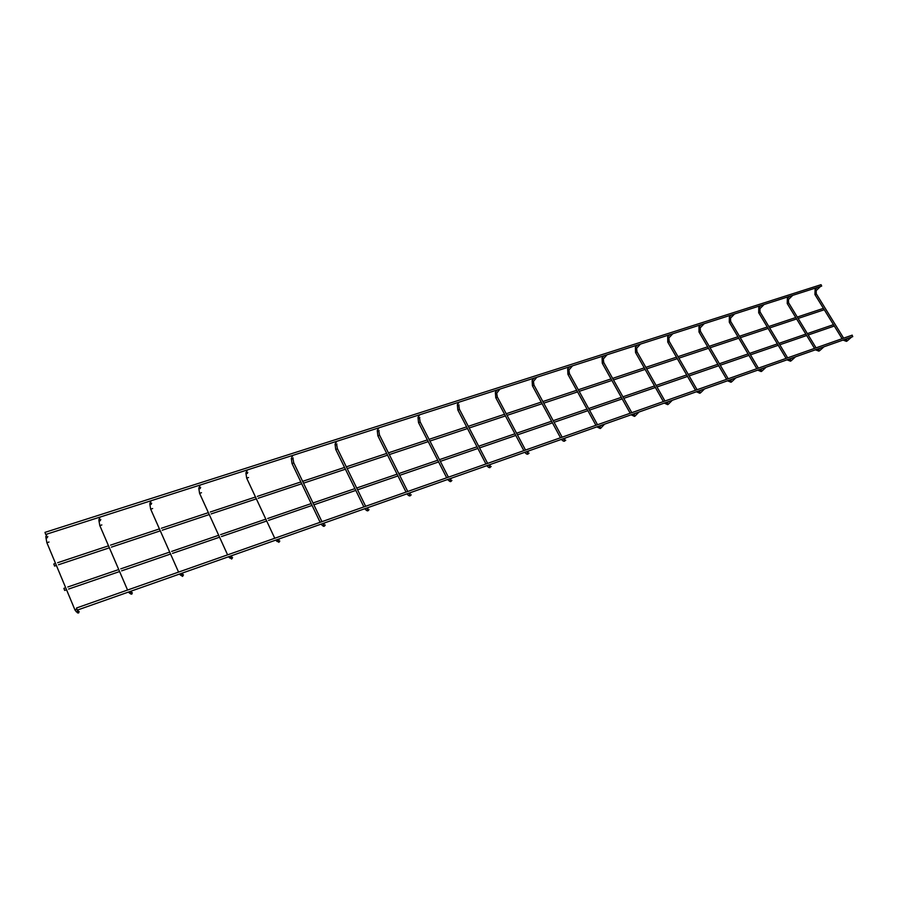 <?xml version="1.0" encoding="UTF-8"?>
<svg xmlns="http://www.w3.org/2000/svg" width="898" height="898" viewBox="0 0 898 898"><rect width="100%" height="100%" fill="white"/><g stroke="black" fill="none" stroke-linecap="round" stroke-linejoin="round"><path stroke-width="1.35" d="M850.945 337.278L851.573 337.053M819.706 286.765L820.379 286.552M76.498 608.047L77.284 610.112L76.498 608.047M852.079 335.223L852.763 336.638L77.284 610.112M63.893 588.392L64.656 590.413L63.893 588.392M835.073 324.279L835.544 325.054M45.719 534.4L44.967 532.379L45.719 534.4M45.663 534.49L821.681 286.08L821.053 284.688L44.967 532.379M823.286 347.032L823.926 346.808M791.901 295.666L792.597 295.442M794.786 357.078L795.448 356.843M763.266 304.826L763.974 304.602M765.41 367.439L766.095 367.203M733.767 314.266L734.497 314.031M735.114 378.125L735.821 377.878M703.347 323.998L704.099 323.763M703.864 389.148L704.593 388.89M671.985 334.045L672.759 333.798M671.603 400.519L672.355 400.261M639.612 344.405L640.42 344.147M638.287 412.272L639.062 412.002M606.195 355.092L607.026 354.833M603.86 424.417L604.657 424.125M571.689 366.137L572.542 365.868M568.266 436.967L569.096 436.675M536.027 377.553L536.914 377.272M531.448 449.943L532.301 449.651M499.142 389.35L500.063 389.059M493.339 463.39L494.226 463.076M461 401.563L461.942 401.26M453.872 477.309L454.792 476.984M421.499 414.203L422.487 413.888M412.968 491.734L413.922 491.397M380.595 427.291L381.616 426.965M370.548 506.685L371.536 506.337M338.198 440.862L339.253 440.525M326.535 522.209L327.568 521.85M294.218 454.938L295.319 454.59M280.838 538.329L281.905 537.947M248.578 469.542L249.723 469.183M233.345 555.076L234.445 554.683M201.186 484.718L202.364 484.336M183.944 572.497L185.1 572.082M151.919 500.478L153.143 500.085M132.545 590.626L133.746 590.199M100.677 516.878L101.957 516.473M79.002 609.506L80.248 609.069M47.347 533.951L48.672 533.524M54.565 566.009L53.801 563.989L54.565 566.009M825.509 308.755L825.026 307.992M847.375 340.757L846.197 340.477L846.343 339.624M814.98 294.634L816.304 293.826L843.626 338.164M815.328 289.336L815.182 290.155L816.372 290.391M819.795 350.501L818.594 350.242L818.74 349.367M787.265 303.591L788.612 302.783L816.058 347.863M787.591 298.226L787.434 299.068L788.657 299.281M791.385 360.547L790.15 360.289L790.307 359.402M758.743 312.818L760.101 312.01L787.647 357.853M759.035 307.385L758.855 308.239L760.112 308.441M762.11 370.896L760.831 370.649L761.01 369.751M729.356 322.326L730.725 321.518L758.383 368.146M729.614 316.826L729.412 317.69L730.714 317.881M731.915 381.56L730.602 381.336L730.804 380.415M699.059 332.114L700.451 331.306L728.211 378.765M699.284 326.546L699.071 327.433L700.406 327.602M700.777 392.561L699.43 392.359L699.643 391.416M667.82 342.217L669.235 341.408L697.084 389.71M667.944 336.604L667.786 337.48L668.819 337.985L672.523 334.034M672.086 400.508L668.325 404.235L667.248 403.73L667.483 402.764M635.604 352.633L637.03 351.825L664.958 401.013M635.683 346.942L635.503 347.852L636.559 348.357L640.162 344.394M638.77 412.261L635.111 415.987L634.022 415.482L634.257 414.506M602.345 363.387L603.793 362.579L631.799 412.676M602.401 357.617L602.176 358.549L603.265 359.054L606.756 355.092M604.343 424.406L600.807 428.133L599.696 427.616L599.965 426.606M568.131 374.488L569.467 373.68L597.54 424.732M568.019 368.64L567.772 369.594L568.883 370.111L572.25 366.137M565.74 440.256L564.213 440.155L564.516 439.122M532.626 385.96L533.94 385.253M532.503 380.034L532.222 381.01L533.356 381.538L536.577 377.564M529.09 453.187L527.508 453.131L527.867 452.064M495.932 397.825L497.29 397.107M495.786 391.797L495.46 392.808L496.616 393.346L499.703 389.362M491.172 466.567L489.522 466.556L489.949 465.456M457.969 410.094L459.383 409.353M457.8 403.977L457.441 405.02L458.631 405.559L459.091 404.931M451.896 480.408L451.425 481.002L450.201 480.452L450.695 479.319M418.681 422.79L420.152 422.038M418.479 416.593L418.086 417.649L419.299 418.199L419.793 417.503M411.205 494.753L410.7 495.415L409.443 494.865L410.027 493.687M377.991 435.934L379.528 435.171M377.755 429.648L377.34 430.737L378.586 431.287L379.091 430.512M369.022 509.604L368.483 510.356L367.203 509.795L367.866 508.582M335.83 449.561L337.435 448.787M335.56 443.185L335.111 444.297L336.38 444.858L336.907 443.994M325.244 525.004L324.683 525.858L323.37 525.285L324.122 524.039M292.119 463.682L293.792 462.885L321.944 521.671M320.148 522.299L292.007 463.48L291.3 458.306L292.625 458.923L293.163 457.958M291.805 457.205L292.95 455.342M279.794 540.989L279.211 541.943L277.886 541.427L278.369 540.147M274.754 538.261L246.669 478.118L248.51 477.534M246.4 471.776L245.906 472.988L247.219 473.515L247.769 472.438M232.571 557.579L231.965 558.668L230.685 558.264L231.123 556.816M227.598 554.852L199.581 493.328L201.489 492.733M199.401 486.851L198.784 488.231L200.074 488.68L200.624 487.468M183.461 574.81L182.855 576.045L181.621 575.753L182.013 574.159M150.651 509.166L152.638 508.526M150.134 502.644L149.82 504.07L151.077 504.429L151.672 503.194M132.365 592.803L131.737 594.139L130.569 593.926L130.816 592.242M99.768 525.611L101.844 524.937M99.061 519.055L98.915 520.526L100.138 520.806L100.767 519.527M79.192 611.594L78.519 612.975L77.408 612.829L77.441 611.111M74.927 610.023L76.644 609.001M46.831 542.729L48.986 542.033M45.899 536.162L45.944 537.633L47.123 537.846L47.796 536.544M847.667 338.434L845.916 339.871M842.998 340.073L846.455 341.363L847.218 340.914M851.394 337.255L847.342 340.802M845.658 339.938L844.614 339.511M842.111 338.703L814.935 294.566L815.115 289.504L817.09 287.596M816.26 293.758L816.181 290.604M820.2 286.754L816.338 290.458M76.555 607.98L852.224 335.145M64.656 590.413L66.542 589.773M68.641 589.043L119.602 571.543M121.623 570.847L170.564 554.032M172.528 553.359L219.561 537.206M221.458 536.555L266.695 521.008M268.536 520.38L312.077 505.428M313.873 504.811L355.799 490.409M357.561 489.803L397.949 475.929M399.689 475.334L438.617 461.954M440.323 461.37L477.871 448.472M479.554 447.889L515.8 435.44M517.45 434.879L552.45 422.857M554.088 422.296L587.887 410.678M589.515 410.117L622.179 398.903M623.784 398.342L655.383 387.498M656.977 386.948L687.542 376.442M689.125 375.903L718.714 365.744M720.275 365.205L748.932 355.361M750.481 354.822L778.24 345.292M779.778 344.765L806.685 335.515M808.222 334.988L834.309 326.03M63.949 588.313L65.689 587.719M67.788 587L118.738 569.545M120.77 568.849L169.7 552.079M171.664 551.417L218.697 535.298M220.594 534.647L265.83 519.145M267.671 518.516L311.202 503.598M312.998 502.981L354.923 488.624M356.686 488.018L397.073 474.178M398.813 473.583L437.741 460.247M439.448 459.664L477.006 446.8M478.679 446.216L514.924 433.801M516.586 433.229L551.574 421.241M553.213 420.679L587.023 409.095M588.639 408.545L621.315 397.354M622.92 396.804L654.519 385.972M656.112 385.422L686.689 374.949M688.261 374.41L717.85 364.274M719.421 363.735L748.079 353.913M749.628 353.385L777.387 343.878M778.936 343.35L805.843 334.123M807.369 333.607L833.467 324.661M820.054 348.166L818.325 349.614M815.418 349.805L818.864 351.129L819.627 350.68M823.735 347.01L819.762 350.557M818.022 349.681L817.034 349.232M814.531 348.402L787.22 303.513L787.366 298.417L789.331 296.486M788.567 302.705L788.455 299.517M792.406 295.655L788.624 299.36M791.598 358.201L789.903 359.649M787.007 359.829L790.453 361.187L791.205 360.738M795.246 357.067L791.351 360.603M789.555 359.716L788.635 359.245M786.109 358.403L758.687 312.729L758.788 307.599L760.741 305.634M760.045 311.92L759.899 308.699M763.783 304.815L760.09 308.519M762.279 368.539L760.606 369.998M757.732 370.144L761.167 371.548L761.919 371.11M765.882 367.417L762.076 370.941M760.247 370.055L759.371 369.572M756.834 368.696L729.299 322.225L729.344 317.05L731.275 315.063M730.669 321.417L730.478 318.161M734.283 314.266L730.68 317.948M732.05 379.203L730.411 380.662M727.548 380.797L730.972 382.234L731.713 381.796M735.597 378.103L731.892 381.605M730.029 380.718L729.187 380.213M726.639 379.315L699.003 332.013L698.992 326.805L700.923 324.784M700.395 331.205L700.148 327.905M703.886 323.998L700.384 327.669M700.867 390.203L699.25 391.663M696.41 391.775L699.834 393.268L700.552 392.819M704.346 389.126L700.766 392.606M698.869 391.719L698.06 391.191M695.512 390.271L667.764 342.104L667.697 336.862L669.605 334.797M669.167 341.296L668.887 337.962M668.684 401.552L667.057 403.09M664.284 403.101L667.685 404.639L668.393 404.201M666.72 403.067L665.946 402.517M663.375 401.574L635.537 352.521L635.414 347.245L637.311 345.135M636.963 351.713L636.626 348.334M635.447 413.271L633.909 414.73M631.114 414.797L634.493 416.391L635.189 415.954M633.528 414.786L632.776 414.214M630.194 413.237L602.277 363.263L602.087 357.976L603.972 355.81M603.725 362.455L603.333 359.032M601.121 425.371L599.718 426.864M596.844 426.887L600.212 428.526L600.885 428.099M599.247 426.887L598.517 426.292M595.924 425.293L567.929 374.354L567.671 369.056L569.534 366.822M569.399 373.546L568.962 370.077M565.639 437.887L564.157 439.358M561.418 439.38C562.754 440.985 563.877 441.547 564.763 441.075M563.821 439.403L563.102 438.785M560.498 437.753L532.435 385.826L532.121 380.505L533.962 378.215M534.007 385.152L562.137 437.18M533.928 385.018L533.446 381.493M528.956 450.83L527.485 452.311M524.78 452.3C526.082 453.928 527.193 454.511 528.103 454.051M527.429 452.469L526.486 451.694M523.86 450.639L495.752 397.668L495.359 392.359L497.189 389.979M497.346 397.017L525.521 450.055M497.268 396.871L496.729 393.302M490.993 464.221L489.545 465.703M486.873 465.669C488.332 467.409 489.432 468.015 490.173 467.476M489.466 465.86L488.591 465.063M485.953 463.974L457.8 409.926L457.34 404.628L459.147 402.158M459.428 409.286L487.636 463.39M459.349 409.129L458.822 405.301M451.683 478.073L450.493 479.554M447.631 479.51C449.528 481.407 450.616 482.024 450.897 481.384L451.739 480.598M450.167 479.712L449.359 478.892M446.699 477.781L418.524 422.61L417.997 417.334L419.781 414.753M420.185 421.981L448.405 477.186M420.107 421.813L419.512 417.896M410.97 492.43L409.51 493.967M406.962 493.844C408.332 495.561 409.409 496.212 410.195 495.786M409.454 494.046L408.713 493.226M406.042 492.082L377.856 435.755L377.261 430.49L379.012 427.796M379.551 435.126L407.771 491.475M379.472 434.946L378.821 430.928M368.764 507.314L367.271 508.885M364.812 508.717C366.294 510.491 367.361 511.153 368.012 510.726M367.63 509.188L366.586 508.088M363.881 506.91L335.706 449.359L335.055 444.14L336.761 441.322M337.457 448.753L365.643 506.292M337.356 448.562L336.649 444.409M324.975 522.759L323.448 524.365M321.08 524.129C322.674 525.959 323.729 526.655 324.234 526.217M323.819 524.612L322.887 523.5M293.702 462.683L292.928 458.384M279.357 541.707L278.795 542.302L277.886 541.427L279.502 538.8M277.953 540.439L277.257 541.573L275.686 540.147M246.669 478.118L245.906 472.988L247.466 469.901M232.099 558.433L231.594 559.016L230.685 558.264L232.223 555.469M230.685 557.142L229.91 558.118L228.519 556.771M199.581 493.328L198.784 488.231L200.22 485.021M182.99 575.775L182.507 576.393L181.621 575.753L183.046 572.812M181.542 574.495L180.756 575.337L179.488 574.069M151.111 500.736L149.82 504.07L150.662 509.121L178.567 572.093M131.849 594.094L130.569 593.926L131.826 590.873M130.401 592.568L129.649 593.275L128.481 592.051M100.015 517.091L98.915 520.526L99.801 525.554L127.561 590.042M78.665 612.907L77.408 612.829L78.452 609.697M77.149 611.381L76.453 611.965L74.916 609.832L46.864 542.65L45.944 537.633L46.808 534.119M54.509 566.077L56.383 565.459M58.493 564.752L109.376 547.802M111.408 547.129L160.293 530.853M162.257 530.202L209.245 514.554M211.142 513.914L256.357 498.861M258.197 498.244L301.706 483.753M303.513 483.158L345.416 469.205M347.178 468.61L387.566 455.163M389.294 454.59L428.234 441.625M429.94 441.053L467.499 428.548M469.183 427.987L505.428 415.92M507.089 415.359L542.1 403.707M543.739 403.157L577.56 391.898M579.188 391.348L611.886 380.46M613.491 379.933L645.112 369.392M646.706 368.865L677.305 358.672M678.888 358.145L708.511 348.289M710.071 347.762L738.762 338.209M740.322 337.693L768.116 328.432M769.665 327.916L796.605 318.947M798.142 318.431L824.274 309.731M53.801 563.989L55.541 563.416M57.64 562.72L108.523 545.816M110.555 545.142L159.429 528.911M161.393 528.26L208.381 512.646M210.278 512.017L255.481 497.009M257.322 496.392L300.841 481.945M302.637 481.339L344.551 467.42M346.314 466.837L386.701 453.423M388.43 452.85L427.358 439.919M429.064 439.346L466.623 426.876M468.307 426.314L504.564 414.281M506.225 413.731L541.225 402.102M542.875 401.552L576.696 390.316M578.323 389.777L611.022 378.922M612.627 378.384L644.259 367.877M645.842 367.349L676.452 357.191M678.024 356.663L707.658 346.819M709.218 346.302L737.909 336.772M739.469 336.256L767.274 327.018M768.811 326.513L795.763 317.555M797.301 317.05L823.432 308.362"/></g></svg>
